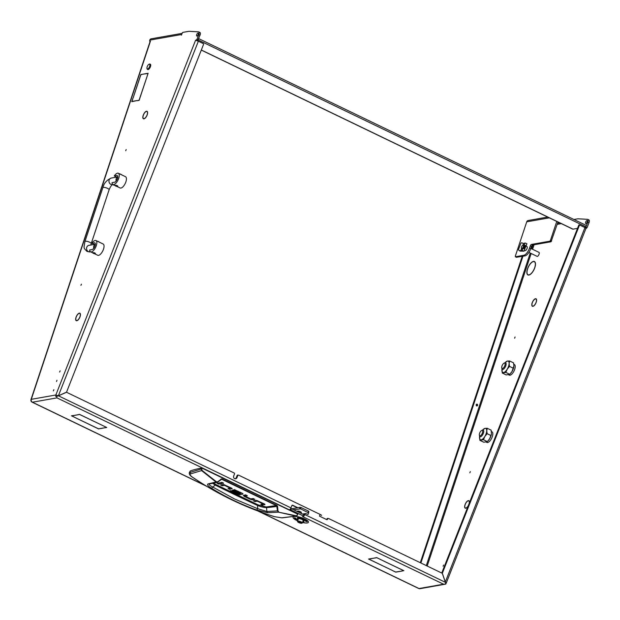 <?xml version="1.0" encoding="UTF-8"?>
<svg xmlns="http://www.w3.org/2000/svg" width="620" height="620" viewBox="0 0 620 620"><rect width="100%" height="100%" fill="white"/><g stroke="black" fill="none" stroke-linecap="round" stroke-linejoin="round"><path stroke-width="0.93" d="M321.563 515.445L321.54 515.484A2.945 0.457 -158.5 0 0 321.563 515.445A2.945 0.457 -158.5 0 0 320.153 514.445L238.661 475.168A0.736 0.659 93.2 0 0 237.801 475.555L237.135 475.517A0.736 0.659 -86.8 0 1 237.778 475.067L238.437 475.106M320.563 516.654A2.945 0.457 -158.5 0 0 319.517 516.065L320.153 514.445L319.486 516.135L326.694 519.607A0.736 0.659 -86.8 0 0 327.554 519.219L327.027 518.839A0.736 0.659 -86.8 0 1 327.67 518.398L328.329 518.436A0.736 0.659 93.2 0 0 327.693 518.878M199.764 32.426A2.945 1.24 115.7 0 1 199.973 32.48A2.945 1.24 115.7 0 1 200.02 35.208L197.486 40.866M200.02 35.208L198.819 34.627A2.945 1.24 -64.3 0 0 198.772 31.907A2.945 1.24 -64.3 0 0 198.563 31.853L188.953 31.31L182.59 32.426L181.334 35.185L181.52 34.519L149.761 40.13L149.645 41.199L150.466 41.083L31.295 399.327L55.847 394.987L195.587 40.246L196.85 39.634L198.051 40.207M585.311 227.757L585.83 227.114L587.032 227.695L586.001 228.284M60.124 370.861L59.636 372.062L60.124 370.861M53.855 389.701L53.367 390.902L53.855 389.701M56.994 380.277L56.505 381.486L56.994 380.277M470.317 471.611L469.828 472.812L470.317 471.611M80.933 285.339L81.422 284.138L80.933 285.339M125.705 150.738L126.193 149.536L125.705 150.738M515.088 337.009L514.6 338.21L515.088 337.009M66.418 392.212L234.159 472.998A0.736 0.659 93.2 0 1 234.499 473.959L233.701 475.989A2.023 1.806 93.2 0 0 235.236 478.803A2.023 1.806 93.2 0 0 237.003 477.578L237.801 475.555M234.903 478.749A2.023 1.806 93.2 0 0 236.336 477.539L237.135 475.517M78.236 313.914A3.937 1.666 115.7 0 1 79.259 313.348A3.937 1.666 115.7 0 1 79.771 313.41A3.937 1.666 115.7 0 1 80.042 316.448L80.151 316.417A4.154 1.759 115.7 0 0 79.864 313.209A4.154 1.759 115.7 0 0 79.321 313.147A4.154 1.759 115.7 0 0 78.244 313.743L78.236 313.914M145.398 112.003A3.937 1.666 115.7 0 1 146.421 111.445A3.937 1.666 115.7 0 1 146.932 111.499A3.937 1.666 115.7 0 1 147.203 114.545L147.32 114.514A4.154 1.759 115.7 0 0 147.025 111.306A4.154 1.759 115.7 0 0 146.491 111.243A4.154 1.759 115.7 0 0 145.406 111.833L145.398 112.003M469.371 502.897A4.154 1.759 -64.3 0 0 468.844 500.689A4.154 1.759 -64.3 0 0 468.302 500.635A4.154 1.759 -64.3 0 0 467.224 501.224L467.348 501.286M469.154 503.456A3.937 1.666 -64.3 0 0 468.751 500.89A3.937 1.666 -64.3 0 0 468.239 500.836A3.937 1.666 -64.3 0 0 467.216 501.394L467.224 501.224M534.386 299.321L534.378 299.491A3.937 1.666 -64.3 0 1 535.401 298.933A3.937 1.666 -64.3 0 1 535.913 298.987A3.937 1.666 -64.3 0 1 536.192 302.025L536.3 302.002A4.154 1.759 -64.3 0 0 536.005 298.786A4.154 1.759 -64.3 0 0 535.471 298.731A4.154 1.759 -64.3 0 0 534.386 299.321L534.51 299.382M531.418 262.702A7.246 3.061 115.7 0 1 533.386 261.594A7.246 3.061 115.7 0 1 534.324 261.702A7.246 3.061 115.7 0 1 534.789 267.429L534.897 267.406A7.463 3.154 115.7 0 0 534.417 261.501A7.463 3.154 115.7 0 0 533.448 261.392A7.463 3.154 115.7 0 0 531.425 262.531L531.418 262.702M443.083 566.246L443.571 565.045L443.083 566.246M536.889 256.262A2.24 0.946 -64.3 0 0 537.029 256.37A2.24 0.946 -64.3 0 0 537.323 256.401A2.24 0.946 -64.3 0 0 538.989 254.456A2.24 0.946 -64.3 0 0 538.974 252.332A2.24 0.946 -64.3 0 0 538.803 252.286M526.798 246.504A2.24 0.946 115.7 0 1 526.969 246.543A2.24 0.946 115.7 0 1 526.985 248.674A2.24 0.946 115.7 0 1 525.311 250.612A2.24 0.946 115.7 0 1 525.024 250.581A2.24 0.946 115.7 0 1 524.884 250.472M586.861 222.781A1.651 0.698 115.7 0 1 587.295 221.875M586.977 220.526A1.651 0.698 -64.3 0 0 585.745 221.96A1.651 0.698 -64.3 0 0 585.761 223.533A1.651 0.698 -64.3 0 0 585.97 223.556A1.651 0.698 -64.3 0 0 587.202 222.123A1.651 0.698 -64.3 0 0 587.194 220.549A1.651 0.698 -64.3 0 0 586.977 220.526M197.873 35.294A1.651 0.698 115.7 0 1 198.315 34.387M196.99 36.069A1.651 0.698 115.7 0 1 196.78 36.045A1.651 0.698 115.7 0 1 196.765 34.472A1.651 0.698 115.7 0 1 197.997 33.038A1.651 0.698 115.7 0 1 198.214 33.061A1.651 0.698 115.7 0 1 198.222 34.635A1.651 0.698 115.7 0 1 196.99 36.069M476.408 404.318A0.922 0.798 -100 0 1 476.695 405.93M476.633 405.899A0.922 0.798 -100 0 1 477.191 404.217A0.922 0.798 -100 0 1 476.633 405.899M441.742 573.05L578.871 224.928L579.537 224.967L442.331 573.275L445.331 581.963L584.939 227.571L585.993 228.323L446.284 582.994L445.331 581.963M579.537 224.967L584.939 227.571M58.753 395.63L66.549 392.15L203.492 44.524A0.736 0.659 93.2 0 0 203.159 43.555L198.353 41.238L58.381 395.793A2.193 0.411 160.9 0 1 55.831 396.474L58.481 395.831L290.951 507.881A2.209 0.93 115.7 0 1 289.284 509.849L288.928 509.911M326.577 519.552A0.736 0.659 93.2 0 0 326.895 519.18L327.027 518.839M304.397 513.732L303.978 514.74M292.16 505.254L297.383 507.772M100.665 428.567L106.454 427.428L103.656 426.002L106.749 427.498L100.704 428.443M74.632 417.291L71.432 415.818L77.694 414.834L71.719 415.888L74.632 417.291M392.669 570.656L395.692 572.043L401.845 571.074L395.762 572.144L392.669 570.656M402.024 571.043L403.597 570.648L379.975 559.255L403.884 570.71L402.07 570.912M370.427 558.713L368.861 559.108L392.483 570.493L368.567 559.038L370.427 558.713M370.791 558.767L376.689 557.605L379.781 559.093L376.766 557.713L370.83 558.643M77.872 414.803L79.554 414.385L103.354 425.863L79.623 414.493L77.919 414.679M100.3 428.513L98.627 428.932L74.826 417.454L98.557 428.823L100.3 428.513M290.904 509.996L303.389 516.011L303.839 514.67L291.353 508.648L290.904 509.996L288.99 509.942M258.742 511.299L419.004 588.543L443.556 584.203L302.545 516.561L303.73 516.313L303.389 516.011M585.83 227.114L584.156 227.191M587.032 227.695L589 222.696L587.799 222.115A2.945 1.24 -64.3 0 0 587.752 219.387A2.945 1.24 -64.3 0 0 587.543 219.333L577.933 218.79L573.95 219.496M585.923 226.881L587.799 222.115M66.58 392.22L58.481 395.831M297.809 507.695L292.71 505.238A0.736 0.659 -86.8 0 0 291.842 505.625L290.951 507.881M305.125 513.6L304.761 514.538L445.385 582.32L445.796 584.094L443.556 584.203M328.329 518.436A0.736 0.659 93.2 0 1 328.553 518.49L442.269 573.298L445.385 582.32M522.218 256.354L420.306 562.712M522.939 256.231L420.887 562.999M133.16 97.859L140.81 74.555L142.662 74.23L140.849 74.741L133.16 97.859M137.252 100.711L139.074 100.2L146.87 77.066L139.113 100.386L137.252 100.711M137.136 100.541L131.781 101.68L132.936 98.208L131.959 101.455L137.136 100.541M146.979 76.725L147.955 73.486L142.848 74.191L148.133 73.261L146.979 76.725M75.896 320.346L76.012 320.168A3.937 1.666 115.7 0 1 78.027 314.1L78.027 313.945A4.154 1.759 115.7 0 0 75.896 320.346M143.166 118.591A4.154 1.759 115.7 0 0 143.422 118.792A4.154 1.759 115.7 0 0 147.203 114.863L147.095 114.871A3.937 1.666 115.7 0 1 143.514 118.591A3.937 1.666 115.7 0 1 143.274 118.397L143.739 118.862M143.057 118.443L143.174 118.265A3.937 1.666 115.7 0 1 145.189 112.197L145.189 112.034A4.154 1.759 115.7 0 0 143.057 118.443M75.996 320.494A4.154 1.759 115.7 0 0 76.252 320.695A4.154 1.759 115.7 0 0 80.042 316.766L79.934 316.774A3.937 1.666 115.7 0 1 76.353 320.494A3.937 1.666 115.7 0 1 76.105 320.308L76.57 320.772M198.819 34.627L196.85 39.634M149.761 40.13A2.209 1.914 -100 0 1 151.179 38.82L181.931 33.395M557.961 222.014L551.056 241.761L549.855 241.18L531.448 244.435A1.472 0.62 -64.3 0 0 530.278 245.908L529.604 247.922A7.355 3.108 115.7 0 1 523.761 255.293L515.46 256.757L515.321 256.153L526.736 221.828A2.209 1.914 -100 0 1 528.155 220.519L547.708 217.07M588.744 219.914A2.945 1.24 115.7 0 1 588.954 219.968A2.945 1.24 115.7 0 1 589 222.696M467.007 501.425A4.154 1.759 -64.3 0 0 464.876 507.834L464.992 507.648A3.937 1.666 -64.3 0 1 467.007 501.588L467.007 501.425M536.075 302.351A3.937 1.666 -64.3 0 1 532.495 306.079A3.937 1.666 -64.3 0 1 532.255 305.885L532.146 306.071A4.154 1.759 -64.3 0 0 532.402 306.272A4.154 1.759 -64.3 0 0 536.184 302.343L536.168 302.397M534.169 299.522A4.154 1.759 -64.3 0 0 532.038 305.931L532.154 305.745A3.937 1.666 -64.3 0 1 534.177 299.685L534.169 299.522M468.309 505.61A3.937 1.666 -64.3 0 1 465.333 507.982A3.937 1.666 -64.3 0 1 465.085 507.788L464.977 507.974A4.154 1.759 -64.3 0 0 465.232 508.175A4.154 1.759 -64.3 0 0 468.085 506.16M527.333 274.389A7.463 3.154 115.7 0 1 531.208 262.733L531.208 262.896A7.246 3.061 115.7 0 0 527.442 274.211L527.333 274.389M527.434 274.536L527.543 274.35A7.246 3.061 115.7 0 0 528.031 274.745A7.246 3.061 115.7 0 0 534.68 267.762L534.781 267.747A7.463 3.154 115.7 0 1 527.938 274.947A7.463 3.154 115.7 0 1 527.434 274.536L528.581 275.086M577.514 228.369L573.019 229.16A2.209 0.93 115.7 0 1 572.733 229.129L201.299 50.096M290.695 508.439L291.353 508.648M549.855 241.18L550.436 240.444L551.637 241.025M556.768 221.433L550.436 240.444M551.056 241.761L532.65 245.008A1.472 0.62 -64.3 0 0 531.48 246.489L530.805 248.504A7.355 3.108 115.7 0 1 524.962 255.874L516.491 257.261M303.815 516.049A2.209 0.93 -64.3 0 0 304.761 514.538M195.587 40.246L198.353 41.238M56.668 396.537L56.978 397.877L32.418 402.21A2.209 1.914 80 0 1 31.295 399.327A2.209 0.581 -161.6 0 0 31 399.497L150.102 41.455A2.209 0.581 18.4 0 1 150.397 41.284M586.009 226.866L198.144 39.974M198.23 39.959L198.679 38.618L586.458 225.525M31.07 400.993L31.023 400.962A2.209 2.209 0 0 1 31 399.497M445.61 583.04A2.193 0.899 -114 0 0 445.462 582.358M464.977 507.974L465.55 508.253M532.146 306.071L532.72 306.35M257.773 510.934L418.717 588.512A2.209 0.93 115.7 0 0 419.004 588.543A2.209 1.914 80 0 0 420.058 588.69L445.796 584.094M192.022 476.842L192.34 477.067C190.162 475.501 189.565 474.439 190.557 473.874L189.922 472.076L190.255 470.968L189.317 472.657L201.322 468.945L201.748 470.712L216.194 482.143L217.697 482.089L221.689 479.237L276.714 505.757L277.473 510.896L266.848 511.461L257.734 508.726L257.502 505.463A777.48 205.158 18.4 0 1 236.166 495.318A777.48 205.158 18.4 0 1 215.249 485.104L212.606 483.282M256.703 510.035L257.734 508.726L234.616 499.007L212.854 487.095L211.536 488.265C225.633 496.976 240.692 504.231 256.703 510.035L267.701 512.717L278.458 512.159L295.918 516.104L281.736 517.816L274.513 516.669C244.853 507.385 217.457 494.186 192.34 477.067M190.255 470.968A220.604 58.21 18.4 0 1 201.709 467.992L297.623 514.104L297.36 515.228L295.918 516.104L297.399 515.22L297.794 514.251M297.74 514.282L297.36 515.228M230.338 487.994L231.043 487.863M244.768 495.086L245.342 495.364M263.136 503.804L263.849 503.68M233.903 489.846L234.484 490.125M241.087 493.179L241.808 493.047M201.709 467.992L201.322 468.945L201.787 469.1L202.19 468.108M221.022 479.33L217.651 481.81L216.519 481.856L202.089 470.433L201.787 469.1M297.22 515.104L296.127 515.763L278.458 512.159L277.473 510.896L277.946 510.872L277.566 506.323L276.993 505.439L221.96 478.911L220.976 479.051M232.058 488.467L231.888 488.986L232.159 488.575A2.077 0.55 18.4 0 0 231.283 487.979L223.967 484.67A2.023 0.535 18.4 0 0 222.859 484.577L220.565 484.979L222.216 485.778L222.596 484.623M230.059 488.219L229.679 489.374L232.159 488.575M229.679 489.374L228.028 488.575L230.206 488.111L224.657 485.445L224.835 484.925M230.253 488.142L230.438 487.576M230.392 487.553L230.237 488.188M224.603 484.84L224.424 485.39L222.216 485.778M218.674 484.073L217.023 483.275L220.309 482.693L221.96 483.492L218.674 484.073L219.054 482.918M223.448 483.104L223.355 483.383C223.471 482.903 222.781 482.569 221.286 482.383C221.169 482.856 221.859 483.189 223.355 483.383L223.526 483.282M243.482 495.31L245.69 494.923L247.341 495.721L245.163 496.186L250.705 498.852L253.154 498.519L254.804 499.317L252.503 499.72A2.023 0.535 18.4 0 1 251.402 499.627L251.689 498.775M249.899 498.464L249.713 499.03L251.402 499.627M249.713 499.03L244.226 496.387L244.652 495.109M243.335 495.349L244.226 496.387M245.163 496.186L245.512 494.954M264.856 504.285L264.686 504.796L264.957 504.393A2.077 0.55 18.4 0 0 264.081 503.789L256.765 500.479A2.023 0.535 18.4 0 0 255.657 500.387L253.363 500.797L255.014 501.588L255.401 500.433M262.857 504.029L262.477 505.192L264.957 504.393M262.477 505.192L260.826 504.393L263.004 503.928L257.463 501.255L257.633 500.735M263.05 503.952L263.244 503.386M263.19 503.363L263.035 503.998M257.409 500.658L257.222 501.2L255.014 501.588M235.577 490.118L234.267 490.87L234.6 489.878M234.298 490.947L238.886 493.156L237.894 493.334L238.08 492.768M237.894 493.334L233.236 491.087L233.631 489.893M232.469 490.11L233.236 491.087M232.639 490.071L233.864 489.854A1.93 0.512 18.4 0 1 234.903 489.932L238.871 491.637L237.871 491.807L235.6 490.714L235.778 490.188M238.065 491.242L237.871 491.807M241.149 492.729L240.963 493.295L238.778 492.241L239.769 492.071L242.079 493.179A2.046 0.542 18.4 0 1 242.955 493.784L242.699 494.156L242.955 493.784M242.862 493.683L242.699 494.156L239.692 494.69L240.079 493.536M237.119 493.489L236.933 494.047L239.692 494.69M236.933 494.047L230.136 490.776L231.128 490.598L237.871 493.846L240.994 493.373M241.01 493.326L241.196 492.753M274.311 516.607L274.404 516.662C244.853 507.377 217.434 494.156 192.146 477.012L192.146 477.012C189.96 475.563 189.023 474.114 189.317 472.657M281.736 517.816L274.513 516.669M190.557 473.874L202.089 470.433M209.25 483.995L217.124 482.368L217.651 481.81M267.701 512.717L266.848 511.461L266.585 507.586A196.121 51.755 -161.6 0 0 277.086 506.354L277.566 506.323M216.519 481.856L208.026 483.949C206.801 484.607 207.971 486.041 211.536 488.265M276.993 505.439L266.213 506.989L258.021 504.835L215.806 484.491L212.854 487.095C209.653 485.452 208.56 484.367 209.568 483.848L208.026 483.949M258.021 504.835L257.502 505.463C261.005 506.873 264.027 507.579 266.585 507.586L266.213 506.989M302.568 514.05L305.551 513.523L308.101 514.461L308.373 512.748L300.576 508.865L293.562 509.71M308.644 513.058L308.822 511.399L308.373 512.748M308.031 512.461L308.481 511.113L301.026 507.524L300.576 508.865M299.615 508.64L300.065 507.3L291.632 508.788M302.258 513.903L300.847 513.073M300.065 507.3L301.026 507.524M300.026 521.8A2.279 0.605 -161.6 0 0 297.716 521.839A2.279 0.605 -161.6 0 0 299.677 522.947A2.279 0.605 -161.6 0 0 301.878 523.226A2.279 0.605 -161.6 0 0 300.026 521.8M297.678 521.691A2.573 0.682 18.4 0 1 297.53 521.497A2.573 0.682 18.4 0 1 297.499 521.296A2.573 0.682 18.4 0 1 300.142 521.459A2.573 0.682 18.4 0 1 302.382 522.916A2.573 0.682 18.4 0 1 302.235 523.063A2.573 0.682 18.4 0 1 302.002 523.125M300.855 522.466L298.577 522.11L300.615 522.869L301.041 522.931L300.855 522.466M302.382 522.916L303.188 520.498A2.573 0.682 -161.6 0 0 300.948 519.033A2.573 0.682 -161.6 0 0 298.305 518.87L297.499 521.296M147.638 68.928A2.573 1.085 -64.3 0 0 149.683 66.356A2.573 1.085 -64.3 0 0 149.203 64.216A2.573 1.085 -64.3 0 0 148.955 64.302A2.573 1.085 -64.3 0 0 147.444 66.1A2.573 1.085 -64.3 0 0 146.979 68.402A2.573 1.085 -64.3 0 0 147.638 68.928M149.133 64.24A2.945 1.24 115.7 0 1 149.327 64.123A2.945 1.24 115.7 0 1 149.614 64.031A2.945 1.24 115.7 0 1 150.001 64.069A2.945 1.24 115.7 0 1 150.017 66.867A2.945 1.24 115.7 0 1 147.824 69.409A2.945 1.24 115.7 0 1 147.444 69.37A2.945 1.24 115.7 0 1 147.072 68.812A2.945 1.24 115.7 0 1 147.033 68.588M147.607 69.417A2.945 1.24 -64.3 0 0 147.746 69.517A2.945 1.24 -64.3 0 0 148.126 69.556A2.945 1.24 -64.3 0 0 150.319 67.007A2.945 1.24 -64.3 0 0 150.296 64.216A2.945 1.24 -64.3 0 0 150.141 64.17M523.017 247.326A1.837 0.775 -64.3 0 0 523.451 245.636A1.837 0.775 -64.3 0 0 522.776 245.202A1.837 0.775 -64.3 0 0 521.777 246.334A1.837 0.775 -64.3 0 0 521.366 248.132A1.837 0.775 -64.3 0 0 523.017 247.326M522.947 245.148A2.209 0.93 115.7 0 1 523.148 245.024A2.209 0.93 115.7 0 1 523.652 244.985A2.209 0.93 115.7 0 1 523.443 247.566A2.209 0.93 115.7 0 1 522.582 248.69M523.598 248.542A2.209 0.93 -64.3 0 0 524.039 247.853A2.209 0.93 -64.3 0 0 524.257 245.272L523.652 244.985M522.133 248.961A2.209 0.93 115.7 0 1 521.738 248.961A2.209 0.93 115.7 0 1 521.459 248.542A2.209 0.93 115.7 0 1 521.428 248.31M523.706 248.566A1.938 0.822 -64.3 0 0 524.559 245.869M526.148 245.745L526.907 243.761L525.109 242.986L523.652 243.497L521.823 242.87A0.736 0.713 -21 0 0 520.885 243.28L518.521 249.403A0.736 0.713 -21 0 0 518.956 250.302L520.792 250.937L522.241 250.418L524.047 251.193L519.963 251.1M524.784 249.116L522.993 248.465L521.738 248.961M523.629 244.97L525.876 245.629M524.45 248.86A3.674 1.558 -64.3 0 0 525.582 245.915L523.877 245.094M525.822 245.567L525.822 246.031A3.674 1.558 115.7 0 1 525.721 246.566L524.993 248.457A3.674 1.558 115.7 0 1 524.691 248.984L524.675 249.008M519.676 250.612L519.823 251.038L523.683 251.115L522.42 250.542L521.056 251.046L518.979 250.364A0.736 0.713 159 0 1 518.545 249.922L518.529 249.891M297.329 511.531L297.313 511.446A2.093 0.55 18.4 0 1 297.321 511.368A2.093 0.55 18.4 0 1 300.336 511.849A2.093 0.55 18.4 0 1 301.297 512.693A2.093 0.55 18.4 0 1 301.258 512.755L300.7 513.159M301.297 512.593A2.093 0.55 -161.6 0 0 301.359 512.515A2.093 0.55 -161.6 0 0 300.398 511.671A2.093 0.55 -161.6 0 0 297.375 511.19A2.093 0.55 -161.6 0 0 297.375 511.291M480.128 435.775A2.945 1.24 -64.3 0 0 482.469 432.83A2.945 1.24 -64.3 0 0 481.918 430.389A2.945 1.24 -64.3 0 0 481.632 430.489A2.945 1.24 -64.3 0 0 479.903 432.543A2.945 1.24 -64.3 0 0 479.368 435.178A2.945 1.24 -64.3 0 0 480.128 435.775M481.632 430.489L482.383 430.125A3.674 1.558 115.7 0 1 482.748 430.009A3.674 1.558 115.7 0 1 483.22 430.063A3.674 1.558 115.7 0 1 483.243 433.55A3.674 1.558 115.7 0 1 480.508 436.736A3.674 1.558 115.7 0 1 480.027 436.682A3.674 1.558 115.7 0 1 479.562 435.984L479.368 435.178M502.518 368.474A2.945 1.24 -64.3 0 0 504.858 365.529A2.945 1.24 -64.3 0 0 504.308 363.088A2.945 1.24 -64.3 0 0 504.021 363.188A2.945 1.24 -64.3 0 0 502.293 365.242A2.945 1.24 -64.3 0 0 501.758 367.877A2.945 1.24 -64.3 0 0 502.518 368.474M504.021 363.188L504.773 362.824A3.674 1.558 115.7 0 1 505.13 362.708A3.674 1.558 115.7 0 1 505.61 362.762A3.674 1.558 115.7 0 1 505.633 366.25A3.674 1.558 115.7 0 1 502.89 369.435A3.674 1.558 115.7 0 1 502.417 369.381A3.674 1.558 115.7 0 1 501.944 368.683L501.758 367.877M491.435 431.567L491.986 431.838A5.882 2.488 115.7 0 1 492.319 436.627A5.882 2.488 115.7 0 1 486.871 442.432L486.181 442.099M513.825 364.265L514.368 364.537A5.882 2.488 115.7 0 1 514.701 369.326A5.882 2.488 115.7 0 1 510.206 375.178L509.105 374.643M508.571 374.798L509.26 375.131A5.882 2.488 115.7 0 0 509.849 375.24L509.919 375.03M509.849 375.24L508.811 374.736M510.547 373.457A6.247 2.643 -64.3 0 0 510.64 373.356A6.247 2.643 -64.3 0 0 512.019 371.504A6.247 2.643 -64.3 0 0 513.841 366.722A6.247 2.643 -64.3 0 0 513.848 366.676M502.029 368.947A6.247 2.643 -64.3 0 0 501.991 369.187A6.247 2.643 -64.3 0 0 501.906 370.125A6.247 2.643 -64.3 0 0 503.611 372.512A6.247 2.643 -64.3 0 0 507.222 369.187A6.247 2.643 -64.3 0 0 509.121 363.467A6.247 2.643 -64.3 0 0 507.416 361.072A6.247 2.643 -64.3 0 0 505.184 362.553A6.247 2.643 -64.3 0 0 505.029 362.731M502.293 373.046L506.183 374.922L509.725 374.294L512.019 371.504L513.926 365.777L513.531 362.855L509.64 360.979L509.121 363.467L509.508 366.389L507.222 369.187L505.835 372.419L502.293 373.046L501.983 369.218M505.285 362.452L507.416 361.072L509.64 360.979M509.725 374.294L505.835 372.419M513.399 368.264L509.508 366.389M488.157 440.758A6.247 2.643 -64.3 0 0 488.25 440.657A6.247 2.643 -64.3 0 0 489.63 438.805A6.247 2.643 -64.3 0 0 491.451 434.023A6.247 2.643 -64.3 0 0 491.459 433.977L491.149 430.156L487.258 428.281L486.731 430.768A6.247 2.643 -64.3 0 0 485.026 428.374A6.247 2.643 -64.3 0 0 482.802 429.854A6.247 2.643 -64.3 0 0 482.639 430.032M479.64 436.248A6.247 2.643 -64.3 0 0 479.601 436.488A6.247 2.643 -64.3 0 0 479.516 437.425A6.247 2.643 -64.3 0 0 481.221 439.82A6.247 2.643 -64.3 0 0 484.832 436.488A6.247 2.643 -64.3 0 0 486.731 430.768L487.126 433.69L484.832 436.488L483.453 439.719L479.903 440.347L479.593 436.519M482.895 429.753L485.026 428.374L487.258 428.281M479.903 440.347L483.794 442.223L487.343 441.595L489.63 438.805L491.451 434.023M487.343 441.595L483.453 439.719M491.017 435.565L487.126 433.69M117.567 175.902L116.754 175.507A3.674 1.558 -64.3 0 1 117.227 175.561A3.674 1.558 -64.3 0 1 117.25 179.056A3.674 1.558 -64.3 0 1 114.514 182.241L112.034 182.675A6.247 2.643 -64.3 0 0 112.917 184.504A6.247 2.643 -64.3 0 0 113.731 184.597A6.247 2.643 -64.3 0 0 118.389 179.18A6.247 2.643 -64.3 0 0 118.343 173.244A6.247 2.643 -64.3 0 0 117.537 173.158A6.247 2.643 -64.3 0 0 114.274 175.948L116.676 177.111M115.227 185.318C117.017 185.365 117.816 185.752 117.63 186.473A1.472 0.388 -161.6 0 0 117.823 186.364A1.472 0.388 -161.6 0 0 116.862 185.643A1.472 0.388 -161.6 0 0 115.227 185.318A1.472 0.388 -161.6 0 0 115.033 185.434L115.227 185.318M116.901 186.426L120.125 187.976A6.247 2.643 -64.3 0 0 120.931 188.069A6.247 2.643 -64.3 0 0 125.589 182.652A6.247 2.643 -64.3 0 0 125.55 176.716L118.343 173.244M116.754 175.507L114.274 175.948M115.049 185.403L115.033 185.434A1.472 0.388 -161.6 0 0 115.994 186.155A1.472 0.388 -161.6 0 0 117.63 186.473M121.621 174.825A1.472 0.388 -161.6 0 0 119.761 173.925M95.178 243.203L94.364 242.815A3.674 1.558 -64.3 0 1 94.837 242.862A3.674 1.558 -64.3 0 1 94.868 246.357A3.674 1.558 -64.3 0 1 92.124 249.542L89.644 249.976A6.247 2.643 -64.3 0 0 90.528 251.805A6.247 2.643 -64.3 0 0 91.341 251.898A6.247 2.643 -64.3 0 0 95.999 246.481A6.247 2.643 -64.3 0 0 95.96 240.544A6.247 2.643 -64.3 0 0 95.147 240.459A6.247 2.643 -64.3 0 0 91.884 243.249L94.294 244.412M92.644 252.735L92.845 252.619C94.627 252.665 95.434 253.053 95.24 253.781A1.472 0.388 -161.6 0 0 95.441 253.665A1.472 0.388 -161.6 0 0 94.473 252.945A1.472 0.388 -161.6 0 0 92.845 252.619A1.472 0.388 -161.6 0 0 92.644 252.735A1.472 0.388 -161.6 0 0 93.612 253.456A1.472 0.388 -161.6 0 0 95.24 253.781M94.519 253.727L97.735 255.277A6.247 2.643 -64.3 0 0 98.541 255.37A6.247 2.643 -64.3 0 0 103.199 249.953A6.247 2.643 -64.3 0 0 103.16 244.017L95.96 240.544M94.364 242.815L91.884 243.249M99.231 242.126A1.472 0.388 -161.6 0 0 97.371 241.226M302.947 521.218A3.674 0.969 -161.6 0 0 303.722 521.195A3.674 0.969 -161.6 0 0 304.211 520.909A3.674 0.969 -161.6 0 0 301.808 519.111A3.674 0.969 -161.6 0 0 297.724 518.304A3.674 0.969 -161.6 0 0 297.236 518.591A3.674 0.969 -161.6 0 0 298.065 519.599M297.251 518.56A3.674 0.969 -161.6 0 0 298.088 519.529M302.971 521.149A3.674 0.969 -161.6 0 0 303.746 521.125A3.674 0.969 -161.6 0 0 304.219 520.878M308.411 522.273A8.091 2.131 -161.6 0 0 308.419 522.234A8.091 2.131 -161.6 0 0 303.126 518.281A8.091 2.131 -161.6 0 0 294.144 516.499A8.091 2.131 -161.6 0 0 293.074 517.126A8.091 2.131 -161.6 0 0 293.058 517.165M302.529 522.482A8.091 2.131 -161.6 0 0 307.326 522.931A8.091 2.131 -161.6 0 0 308.396 522.304A8.091 2.131 -161.6 0 0 303.11 518.351A8.091 2.131 -161.6 0 0 294.12 516.568A8.091 2.131 -161.6 0 0 293.051 517.196A8.091 2.131 -161.6 0 0 297.647 520.854M294.446 517.785A6.618 1.744 -161.6 0 0 297.794 520.397M302.653 522.11L303.839 522.11M297.631 517.32L299.398 517.894A5.146 1.356 18.4 0 1 305.652 521.211L307.024 521.645M297.91 520.056A5.146 1.356 18.4 0 1 295.825 518.219L294.423 517.785A6.618 1.744 -161.6 0 0 297.771 520.467M302.63 522.172L304.017 522.179L302.785 521.714M307.024 521.714A6.618 1.744 -161.6 0 0 298.987 517.452L297.429 517.32L299.375 517.964A5.146 1.356 18.4 0 1 305.629 521.281L307.024 521.714M197.284 40.788L196.253 40.285M586.435 228.354L585.722 228.005M236.336 477.539L237.003 477.578M289.284 509.849L56.978 397.877M31.054 401.032A2.209 2.209 0 0 0 32.139 402.179A2.209 0.93 115.7 0 0 32.418 402.21L205.925 485.84M426.289 565.603L530.263 253.069M531.665 248.845L532.96 244.954M534.06 244.761L532.557 249.279M531.154 253.495L427.188 566.029M561.317 223.626L557.186 224.355M557.55 223.262L559.751 222.874M549.312 217.837L526.736 221.828M532.65 245.008L531.448 244.435M531.48 246.489L530.278 245.908M530.805 248.504L529.604 247.922M524.962 255.874L523.761 255.293M515.46 256.757L516.654 257.339M326.895 519.18L327.554 519.219M292.71 505.238L292.252 505.207M289.943 509.772L290.106 509.291M149.745 41.207L150.141 41.401M201.329 50.011L573.019 229.16M55.831 396.474A2.209 1.914 -100 0 1 55.847 394.987L58.381 395.793M278.682 511.818L277.946 510.872M252.503 499.72L252.89 498.565M238.723 493.776L238.452 494.589M220.983 479.368L221.96 478.911M215.806 484.491L213.481 483.089M299.669 521.97L299.468 522.582M300.762 522.435L300.615 522.869M300.243 522.187L300.049 522.769M299.096 521.885L298.949 522.319M522.9 248.496L522.156 250.426M525.016 242.994L524.272 244.923M523.652 243.497L523.048 245.071M521.598 248.845L520.792 250.937M523.536 243.474L522.893 245.148M521.513 248.721L520.668 250.914M525.582 245.915L527.109 246.651M115.041 185.527L112.414 184.582A3.309 2.868 -100 0 1 110.833 184.349A3.309 2.868 -100 0 1 108.965 180.908A3.309 2.868 -100 0 1 111.259 178.064C106.756 180.017 103.951 183.21 102.85 187.651L84.94 241.49C83.754 249.07 83.212 247.295 87.056 251.503L90.512 251.797L92.659 252.828M112.553 184.551C111.453 185.155 110.306 186.883 109.128 189.736A3.309 0.876 -161.6 0 0 107.617 188.403A3.309 0.876 -161.6 0 0 102.85 187.651M109.128 189.736L91.218 243.575A3.309 0.876 -161.6 0 0 89.698 242.249A3.309 0.876 -161.6 0 0 84.94 241.49M95.364 244.218L88.869 245.365A3.309 2.868 80 0 0 86.575 248.209A3.309 2.868 80 0 0 88.443 251.658A3.309 2.868 80 0 0 90.024 251.883M116.149 180.994A3.309 2.868 -100 0 1 117.754 176.987M93.76 248.294A3.309 2.868 -100 0 1 95.364 244.288M528.031 274.745L528.721 275.079M534.324 261.702L535.014 262.028M465.333 507.982L465.837 508.222M535.913 298.987L536.424 299.235M532.495 306.079L533.006 306.319M468.751 500.89L469.255 501.138M76.353 320.494L76.857 320.742M146.932 111.499L147.444 111.747M143.514 118.591L144.026 118.839M79.771 313.41L80.275 313.65M587.752 219.387L588.954 219.968M198.772 31.907L199.973 32.48M32.139 402.179L206.809 486.375M418.717 588.512A2.209 2.209 0 0 0 420.058 588.69M445.757 583.777A2.209 2.209 0 0 0 446.284 582.994M150.118 41.424L149.645 41.199M515.36 256.75L516.561 257.323M304.18 514.964L303.73 516.313M282.1 517.863L296.344 516.111M217.124 482.368L221.317 479.183M230.276 488.173L230.47 487.591M245.536 494.783L245.086 496.124M263.267 503.401L263.082 503.982M234.228 490.885L234.67 489.544M241.033 493.357L241.226 492.768M304.188 513.763L303.653 514.577L303.862 513.825M303.474 513.895L303.134 514.329M304.094 514.507L304.219 513.763M303.854 513.825L303.413 514.344M146.979 68.402L147.072 68.812M530.829 248.442L539.113 252.433M524.412 250.248L525.194 250.627M528.914 252.417L537.199 256.409M521.366 248.132L521.459 248.542M524.047 251.193L524.807 249.209M111.259 178.064L117.754 176.917M91.218 243.575L90.846 245.016"/></g></svg>
